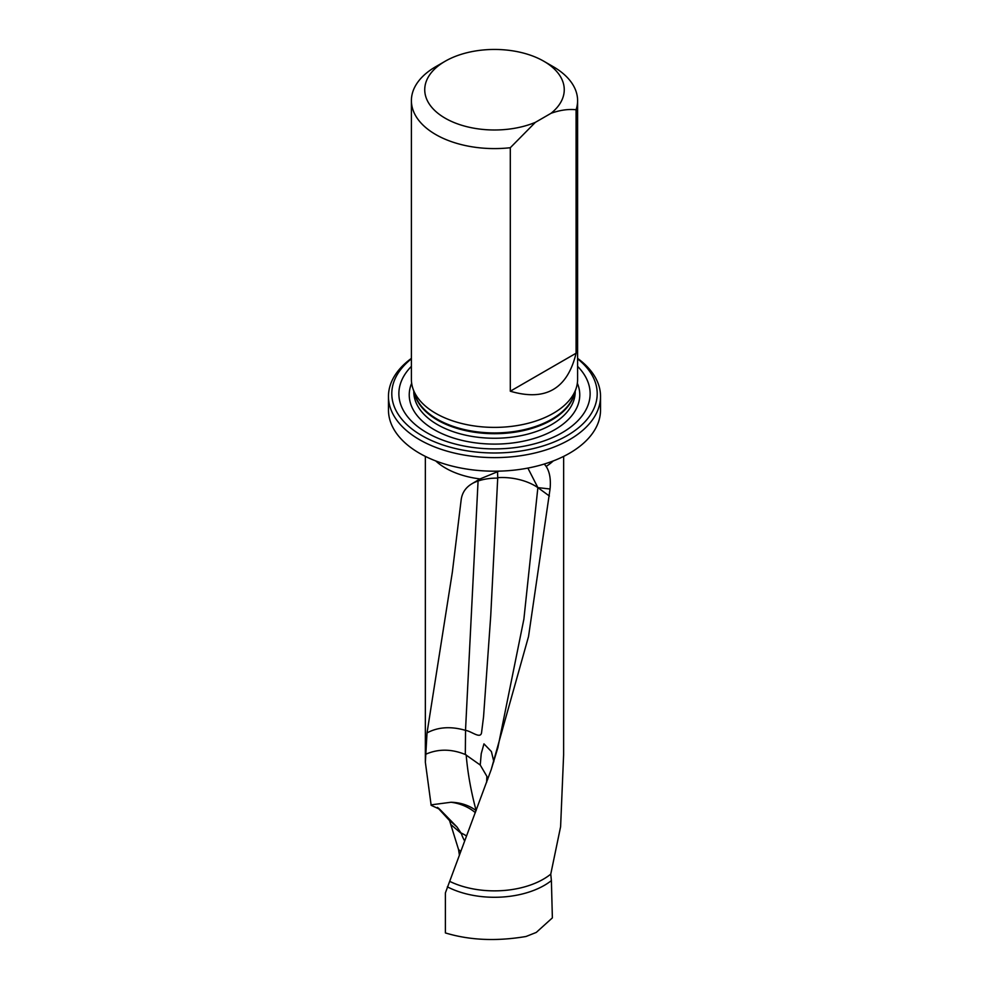 <?xml version="1.0" encoding="UTF-8"?>
<svg xmlns="http://www.w3.org/2000/svg" width="989" height="989" viewBox="0 0 989 989"><rect width="100%" height="100%" fill="white"/><g stroke="black" fill="none" stroke-linecap="round" stroke-linejoin="round"><path stroke-width="1.48" d="M459.353 854.78L458.537 849.514L449.562 820.61L437.435 807.395M447.362 886.836A70.466 40.685 180 0 0 551.392 880.606L552.369 917.879L536.261 932.429L526.049 936.484C496.527 941.466 469.639 940.292 445.384 932.924L445.384 892.919L491.199 769.627L528.534 636.496L550.057 488.999L537.868 487.626L549.402 496.021M551.392 880.606L550.762 874.14A69.143 39.919 180 0 1 449.908 881.459M550.762 874.14L560.602 826.705L563.619 754.768L563.643 456.386M553.271 460.923A69.143 39.919 180 0 1 546.163 466.425C549.686 471.84 550.997 479.356 550.057 488.999M527.879 468.081L537.868 487.602A39.894 23.86 -58.1 0 1 537.868 487.626L523.886 619.139L497.788 748.055M464.558 840.811A17.715 5.452 56.2 0 1 461.369 833.579L457.054 827.051L439.759 809.286L431.155 805.318L425.357 762.247L427.025 732.898L452.332 572.272L461.109 500.298C461.925 493.054 465.547 487.54 471.963 483.745L480.061 478.936A69.143 39.919 180 0 1 435.729 460.923M551.034 113.302A69.749 40.265 0 0 0 543.826 61.244L553.259 66.696A83.101 47.979 180 0 1 577.601 100.618A83.101 47.979 180 0 1 576.08 109.742C568.267 108.926 559.922 110.113 551.034 113.302L535.346 122.364L510.299 147.72A83.101 47.979 180 0 1 435.741 134.541A83.101 47.979 180 0 1 411.399 100.618A83.101 47.979 180 0 1 435.741 66.696L445.174 61.244A69.749 40.265 0 0 0 441.403 115.837A69.749 40.265 0 0 0 535.346 122.364M543.826 61.244A69.749 40.265 0 0 0 445.174 61.244M411.399 366.363A95.624 55.211 0 0 0 494.5 448.895A95.624 55.211 0 0 0 577.601 366.363M411.399 358.834A102.708 59.303 0 0 0 425.777 437.756A102.708 59.303 0 0 0 563.223 437.756A102.708 59.303 0 0 0 577.601 358.834M577.601 358.377A106.033 61.219 180 0 1 600.533 396.404A106.033 61.219 180 0 1 494.5 457.623A106.033 61.219 180 0 1 388.467 396.404A106.033 61.219 180 0 1 411.399 358.377M577.601 100.618L577.601 379.405A83.101 47.979 180 0 1 576.093 388.504A83.101 47.979 180 0 1 518.854 425.282A83.101 47.979 180 0 1 435.741 413.34A83.101 47.979 180 0 1 412.908 388.504A83.101 47.979 180 0 1 411.399 379.405L411.399 100.618M510.299 147.72L510.299 391.211C545.532 401.608 567.463 388.949 576.08 353.234L576.08 109.742M576.08 353.234L510.299 391.211M388.467 396.404L388.467 409.978A106.033 61.219 0 0 0 494.5 471.197A106.033 61.219 0 0 0 600.533 409.978L600.533 396.404M546.163 466.425L544.309 464.014M499 471.135L480.061 478.936M438.263 807.964L439.054 808.606M430.981 804.873L451.009 802.252A39.894 31.71 173.3 0 1 476.105 810.621M425.567 754.323C438.115 748.76 451.355 748.821 465.312 754.496L480.246 765.029L481.235 753.655L483.955 743.864L491.397 751.553L493.845 761.715M537.868 487.602L537.868 487.626A39.894 21.956 7.7 0 0 497.739 477.675L490.742 615.653L483.547 716.864L481.519 732.948C480.172 739.055 471.444 731.205 465.547 730.364L465.51 730.364C450.91 726.136 438.078 726.977 427.025 732.898M497.578 471.592A39.684 4.809 -97.9 0 0 497.739 477.675M461.195 833.035A39.894 31.969 -170.5 0 1 466.412 835.903M475.35 812.661A39.894 31.969 9.5 0 0 451.009 802.252M486.637 782.435L486.872 776.328L480.246 765.029M497.751 478.132A39.894 22.722 4.9 0 0 478.07 481.013A39.894 22.722 4.9 0 0 472.73 483.262M465.51 730.364L478.07 481.013M486.872 776.328L487.713 779.406M575.215 391.125L575.215 391.656A80.715 46.607 180 0 1 551.578 424.602A80.715 46.607 180 0 1 463.606 434.703A80.715 46.607 180 0 1 413.785 391.656L413.785 391.125M574.522 393.214A80.715 46.607 180 0 1 551.578 420.053A80.715 46.607 180 0 1 468.576 431.229A80.715 46.607 180 0 1 414.478 393.214M577.341 383.225A85.264 49.227 180 0 1 554.792 429.683A85.264 49.227 180 0 1 452.715 437.781A85.264 49.227 180 0 1 411.659 383.225M576.093 388.504L573.892 395.093A80.851 46.681 180 0 1 551.677 419.262A80.851 46.681 180 0 1 437.323 419.262A80.851 46.681 180 0 1 415.108 395.093L412.908 388.504M448.808 819.72L457.054 827.051M461.369 833.579L451.194 824.826M458.537 849.514L460.639 851.319M466.178 754.879C467.673 772.866 470.999 791.447 476.154 810.646M465.312 754.496L465.547 730.364M491.199 769.627L498.023 747.152M425.357 762.272L425.357 456.386"/></g></svg>
